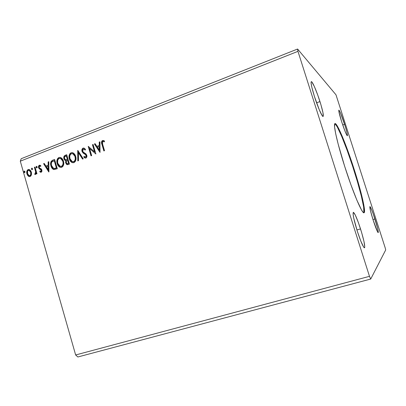 <?xml version="1.0" encoding="UTF-8"?>
<svg xmlns="http://www.w3.org/2000/svg" width="406" height="406" viewBox="0 0 406 406"><rect width="100%" height="100%" fill="white"/><g stroke="black" fill="none" stroke-linecap="round" stroke-linejoin="round"><path stroke-width="0.61" d="M363.751 212.754C365.329 210.81 360.548 190.825 353.773 169.738L354.245 169.586C361.335 191.622 366.197 212.333 364.035 212.774C362.253 214.261 352.855 192.155 344.679 166.358L338.203 144.262L335.726 133.894L334.58 126.895L334.803 123.744L335.666 123.825L336.29 124.5L338.848 128.859L342.212 136.289L350.205 157.457L359.041 185.471L363.756 204.639L364.537 210.415L364.075 212.759L363.05 212.201L361.477 209.882L356.864 200.122L350.921 184.755L344.679 166.358C337.142 142.851 332.945 123.622 335.001 123.586C337.173 122.561 346.658 145.703 354.245 169.586L353.773 169.738C346.485 146.82 337.406 124.439 334.783 123.774L335.792 124.672L337.401 127.205L341.73 136.457L346.983 149.9L352.449 165.668L357.458 181.776L361.376 196.22L363.654 207.06L363.862 212.546M319.964 101.571C322.719 110.437 323.765 115.4 323.1 116.451C322.202 117.161 317.746 106.986 314.432 96.466L311.808 87.138L311.097 83.129L311.097 82.053L311.336 81.642L311.803 81.9L314.305 86.407L317.72 94.968L320.953 104.799L322.998 112.817L323.171 116.41L322.146 115.598L319.238 109.686L314.432 96.466C311.666 87.518 310.626 82.58 311.311 81.647C312.29 81.027 316.756 91.406 319.964 101.571L316.578 102.809L319.964 101.571M374.936 218.986C377.448 227.015 378.534 231.562 378.209 232.633C377.402 232.095 375.728 227.954 373.18 220.194L370.46 210.684L369.917 206.583L371.14 208.562L373.312 214.145L377.595 228.228L378.321 232.186L378.011 232.526L377.621 231.943L373.18 220.194C370.653 212.079 369.567 207.542 369.917 206.583C370.754 207.192 372.429 211.323 374.936 218.986L372.977 219.565L374.936 218.986M344.613 124.332C346.77 131.194 347.683 135.01 347.363 135.782C346.399 135.005 344.481 130.26 341.598 121.546L338.858 111.472L339.061 110.234L340.609 113.259L345.369 126.748L347.039 132.838L347.424 135.716L346.866 135.269L344.988 131.128L341.598 121.546C339.431 114.634 338.523 110.828 338.863 110.127C339.863 111.011 341.781 115.746 344.613 124.332L342.735 124.987L344.613 124.332M360.528 228.908C363.908 239.9 365.233 246.193 364.492 247.787C363.137 247.168 360.731 241.621 357.28 231.146L353.722 218.052L353.073 213.932L353.327 212.333L355.23 214.921L358.31 222.397L361.568 232.288L363.984 241.499L364.766 247.066L364.593 247.716L364.197 247.696L363.588 246.98L360.777 241.022L357.28 231.146C353.87 219.986 352.555 213.718 353.337 212.333C354.742 213.074 357.143 218.601 360.528 228.908L356.91 229.969L360.528 228.908M77.866 356.975L370.719 279.039L385.7 249.934L385.132 247.645L335.985 94.796L297.583 49.024L21.213 158.71L297.583 49.024L297.958 51.344L369.485 276.329L75.648 354.976L20.3 161.182L297.958 51.344L20.3 161.182L21.213 158.71L20.3 161.182L75.648 354.976L369.485 276.329L370.719 279.039L77.866 356.975L75.648 354.976L77.866 356.975M60.443 158.376L61.778 159.096L63.011 161.086L63.067 163.506L62.661 165.14L61.616 166.277L60.184 166.338L57.814 163.364C57.16 161.238 57.616 159.599 59.185 158.452L60.519 158.452L63.113 161.421L63.28 164.232L62.757 165.521L61.92 166.298M32.49 168.744L32.008 168.16L31.572 168.328L31.754 169.591L32.313 169.642L32.541 169.018L31.769 168.17L31.485 169.135L31.967 169.713L32.49 168.744M37.149 166.937L36.662 166.353L36.22 166.521L36.403 167.785L36.971 167.835L37.195 167.211L36.418 166.364L36.134 167.328L36.611 167.911L37.149 166.937M48.913 171.936L48.816 161.679L48.141 161.943L48.177 165.227L45.924 166.1L44.249 163.456L43.584 163.714L48.811 171.977L48.816 161.679L48.141 161.943L48.177 165.227L45.924 166.1L44.249 163.456L43.584 163.714L48.913 171.936M63.437 161.146L62.311 158.858L60.403 157.437L58.885 157.503L57.647 158.518L56.886 160.994L57.079 163.182L57.845 165.212L59.52 167.028L61.397 167.399L63.006 166.252L63.717 164.146L63.437 161.146C62.971 159.426 62.022 158.208 60.595 157.503L58.885 157.503C56.952 158.934 56.388 160.969 57.19 163.608C57.667 165.394 58.652 166.638 60.144 167.328L61.773 167.287C63.696 165.841 64.249 163.796 63.437 161.146M100.028 152.397L99.957 141.811L99.242 142.09L99.267 145.48L96.877 146.404L95.111 143.699L94.4 143.973L100.028 152.397L99.957 141.811L99.242 142.09L99.267 145.48L96.877 146.404L95.111 143.699L94.4 143.973L100.028 152.397M85.235 158.046L83.819 157.081L84.966 158.025L85.905 158.066C86.843 157.432 87.128 156.503 86.757 155.285L86.006 153.97L83.154 151.961L82.672 151.118L83.372 149.063L84.067 149.119L85.148 150.129L85.529 149.449L84.204 148.185L82.849 148.205L81.976 149.489L82.179 151.783L83.25 153.158L85.62 154.711L86.199 156.011L85.722 157.051L85.204 157.122L84.154 156.31L83.819 157.081L84.752 157.914L85.905 158.066L86.696 157.269L86.899 156.082L86.133 154.107L83.499 152.286L82.758 151.352L82.601 150.174L83.164 149.175L83.9 149.053L85.148 150.129L85.529 149.449L84.123 148.149L83.042 148.114L83.692 148.063M75.673 156.432L74.537 154.128L72.598 152.697L71.06 152.773L69.802 153.798L69.025 156.295L69.223 158.497L69.999 160.543L71.695 162.37L73.598 162.735L75.232 161.578L75.958 159.456L75.673 156.432C75.217 154.757 74.298 153.549 72.918 152.818L71.06 152.773C69.096 154.219 68.523 156.269 69.335 158.924C69.802 160.669 70.761 161.903 72.207 162.623L73.983 162.623C75.932 161.157 76.495 159.096 75.673 156.432M24.959 171.667L24.477 171.088L24.045 171.256L24.228 172.509L24.781 172.56L25.005 171.941L24.243 171.099L23.959 172.053L24.446 172.636L24.959 171.667M66.711 154.727L64.168 156.082L63.767 157.259L63.915 158.766L64.64 160.081L65.899 160.654L65.584 162.364L66.34 164.156L67.452 164.719L69.431 164.095L66.711 154.727L65.072 155.366C63.864 156.087 63.473 157.224 63.915 158.766L65.285 160.517L65.899 160.654L65.706 162.943L67.02 164.648L69.431 164.095L66.711 154.727M77.825 150.413L77.805 160.893L78.5 160.629L78.434 152.702L82.55 159.076L83.25 158.812L77.719 150.453L77.805 160.893L78.5 160.629L78.434 152.702L82.55 159.076L83.25 158.812L77.825 150.413M102.652 144.328L102.454 141.856L103.073 141.461L104.367 141.872L104.489 141.009L103.56 140.522L102.545 140.537L101.764 141.222L101.51 142.303L103.865 150.93L104.525 150.677L102.652 144.328C102.109 143.237 102.17 142.298 102.84 141.511L104.367 141.872L104.489 141.009L102.545 140.537C101.388 141.542 101.195 142.856 101.967 144.485L103.865 150.93L104.525 150.677L102.652 144.328M92.446 144.734L94.517 151.798L88.229 146.368L91.005 155.848L91.654 155.6L89.579 148.525L95.887 153.981L93.096 144.48L92.446 144.734L93.136 144.612L92.446 144.734L94.517 151.798L88.229 146.368L91.005 155.848L91.654 155.6L89.579 148.525L95.887 153.981L93.096 144.48L92.446 144.734M52.724 160.162L51.171 161.309L50.648 162.913L50.745 165.049L51.638 167.597L52.465 168.739L53.896 169.576L57.292 168.734L54.602 159.436L52.724 160.162C50.679 161.339 50.085 163.242 50.943 165.881C51.359 167.612 52.267 168.825 53.663 169.52L57.292 168.734L54.602 159.436L52.724 160.162M41.224 172.251L41.945 171.317L41.793 169.769L41.163 168.855L39.534 167.993L39.138 167.008L39.636 166.034L40.681 166.419L40.849 165.658L39.331 165.232L38.489 166.617L38.94 168.429L41.28 170.302L41.016 171.403L39.961 171.027L39.773 171.743L40.453 172.19L41.224 172.251L41.884 170.033L41.387 169.069L39.534 167.993L39.204 167.409L39.636 166.034L40.681 166.419L40.849 165.658L39.331 165.232C38.529 165.785 38.286 166.602 38.6 167.678L39.103 168.642L41.28 170.302L40.95 171.439L39.961 171.027L39.773 171.743L41.224 172.251M35.038 167.033L34.429 167.272L35.642 171.87L35.505 173.326L34.891 173.636L34.804 174.458L35.2 174.539L35.764 174.123L36.073 172.997L36.357 173.986L36.961 173.753L35.038 167.033L34.429 167.272L35.642 171.87L34.804 174.458L35.332 174.514L36.073 172.997L36.357 173.986L36.961 173.753L35.038 167.033M31.44 174.773L31.495 172.809L30.881 171.038L29.805 169.815L28.674 169.459L27.664 169.855L26.811 171.403L26.786 173.271L27.415 175.067L28.4 176.204L29.623 176.62L30.8 176.062L31.44 174.773L31.348 172.169L29.217 169.525L28.146 169.581C26.776 170.556 26.37 171.992 26.923 173.88L28.192 176.031L29.146 176.574L30.13 176.508L31.44 174.773M297.583 49.024L297.958 51.344L369.485 276.329L370.719 279.039L385.7 249.934L385.132 247.645L335.985 94.796L297.583 49.024M24.685 172.616L23.959 172.053L24.289 172.068L24.558 171.119L24.243 171.794L24.558 172.525M24.548 171.114L24.243 171.099L24.548 171.114M65.858 160.624L66.198 160.685L65.934 162.679L66.64 164.181L67.477 164.719L65.706 162.943L66.011 162.963L66.198 160.685L65.589 160.543L64.214 158.792C63.778 157.249 64.163 156.117 65.376 155.396L66.751 154.864L64.615 155.919L64.052 157.797L64.503 159.507L65.528 160.517M67.35 159.563L66.32 159.837M66.66 155.965L67.67 159.436L65.523 159.731L64.539 158.523C64.27 157.355 64.635 156.584 65.64 156.214L66.66 155.965L66.361 155.934L67.371 159.411L67.67 159.436L66.66 155.965M67.447 163.725L68.822 163.395L67.066 163.679L66.33 162.684C66.051 161.583 66.381 160.852 67.325 160.497L67.949 160.4L68.822 163.395L67.675 163.75M67.65 160.37L68.523 163.374L68.822 163.395L67.949 160.4L67.65 160.37L68.523 163.374L67.376 163.73L66.543 163.197L66.239 161.786L66.518 161.004L67.65 160.37M66.016 159.812L64.909 159.259L64.442 157.782L64.777 156.746L66.361 155.934L67.371 159.411L66.315 159.837M72.72 162.725L72.501 162.649C71.055 161.928 70.101 160.695 69.634 158.954L69.335 158.924L69.634 158.954C68.822 156.3 69.396 154.25 71.36 152.803L72.334 152.636M72.121 152.636L70.994 152.976L70.101 153.828L69.451 155.447L69.324 157.213L70.299 160.568L72.278 162.552M72.628 153.651L74.43 154.864L75.501 157.406L75.343 160.096L74.115 161.629M73.039 161.791L73.968 161.695L72.253 161.629L69.969 158.685C69.304 156.538 69.766 154.884 71.36 153.727L72.816 153.762L75.333 156.711L73.11 153.793L72.375 153.625M73.816 161.745L73.349 161.811M75.039 156.68C75.699 158.822 75.247 160.482 73.674 161.669L73.968 161.695C75.541 160.512 75.993 158.847 75.333 156.711L75.039 156.68L75.298 158.807L74.882 160.456L73.963 161.527L72.74 161.766L71.329 161.04L70.076 159.02L69.715 156.559L70.096 154.985L71.212 153.788L72.593 153.681L74.136 154.833L75.039 156.68M82.768 158.995L78.434 152.702L82.768 158.995M78.094 160.781L78.013 150.702L78.094 160.781M84.397 149.18L85.255 149.941L84.189 149.088M85.448 157.137L85.92 157.122L85.047 157.066L84.154 156.31L83.819 157.081L84.362 156.528L84.108 157.112L84.824 157.787M86.123 155.569L85.63 157.092L85.92 157.122L86.412 155.6L85.377 154.498L86.123 155.569M84.306 153.864L85.666 154.529L84.306 153.864L82.027 151.352L84.306 153.864M83.042 148.114C81.966 148.855 81.626 149.936 82.027 151.352L82.316 151.387C81.916 149.971 82.256 148.89 83.331 148.149L83.042 148.114M83.509 148.094L82.646 148.682L82.271 149.525L82.21 150.93L82.682 152.214M82.931 152.575L85.402 154.361M85.59 154.473L86.412 155.605M86.463 155.818L85.915 157.122M104.098 150.839L102.241 144.526C101.475 142.897 101.667 141.582 102.819 140.577L103.439 140.491L102.038 141.268L101.815 142.714L104.098 150.839M103.855 141.592L103.586 141.527M100.028 152.209L94.4 143.973L95.187 143.815L94.679 144.013L100.028 152.209M97.156 146.444L99.546 145.521L99.267 145.48L99.546 145.521L99.521 142.13L99.242 142.09L99.957 141.963L99.521 142.13L99.546 145.521L97.156 146.444M99.577 150.154L99.551 146.607L99.272 146.566L99.551 146.607L99.577 150.154L97.44 147.276L99.272 146.566L99.297 150.118L99.577 150.154M95.867 153.92L89.579 148.525L95.867 153.92M91.248 155.752L88.523 146.449L91.248 155.752M94.801 151.829L94.517 151.798L94.801 151.829L92.725 144.769L94.801 151.829M60.144 167.328L60.448 167.348C58.956 166.658 57.972 165.415 57.5 163.628L57.19 163.608L57.5 163.628C56.698 160.994 57.261 158.959 59.19 157.533L60.103 157.366M59.946 157.371L58.834 157.701L57.951 158.548L57.317 160.147L57.19 161.903L58.154 165.237L60.108 167.206M60.88 166.455L61.773 166.358C63.321 165.191 63.767 163.542 63.113 161.421L60.824 158.482L60.154 158.35M61.626 166.409L61.164 166.475M62.813 161.395C63.463 163.522 63.016 165.166 61.468 166.338L59.783 166.161L58.342 164.648L57.652 162.679L57.753 160.162L58.631 158.776L60.139 158.345L61.92 159.558L62.813 161.395M52.344 160.522L51.136 162.095L51.054 165.069L52.146 167.957L53.973 169.535C52.577 168.845 51.674 167.632 51.257 165.902L50.943 165.881L51.257 165.902C50.395 163.268 50.989 161.365 53.034 160.187L52.678 160.34M54.424 168.617L56.698 168.038L53.704 168.515L51.562 165.643C51.07 164.222 51.212 162.933 51.993 161.766L54.561 160.654L54.252 160.629L56.388 168.018L56.698 168.038L54.561 160.654L56.698 168.038L54.663 168.622M48.913 171.657L43.584 163.714L44.325 163.572L43.899 163.735L48.913 171.657M46.238 166.12L48.487 165.252L48.177 165.227L48.487 165.252L48.456 161.969L48.141 161.943L48.816 161.827L48.456 161.969L48.487 165.252L46.238 166.12M48.532 169.738L48.497 166.303L48.187 166.282L48.497 166.303L48.532 169.738L46.462 166.947L48.187 166.282L48.223 169.723L48.532 169.738M40.646 172.261L39.773 171.743L40.23 171.246L40.087 171.758L40.773 172.205M40.884 171.454L41.265 171.454L40.95 171.439L41.265 171.454L41.595 170.317L41.28 170.302L41.595 170.317L41.275 169.764L39.103 168.642L39.423 168.663L38.6 167.678L38.92 167.698C38.606 166.622 38.849 165.805 39.651 165.257L39.996 165.176M40.676 166.186L40.092 166.018M40.235 166.018L40.514 166.095M39.966 165.181L39.143 165.648L38.803 166.998M38.829 167.267L39.423 168.663L40.468 169.307M40.676 169.393L41.275 169.764M41.376 169.881L41.539 170.165M41.595 170.317L41.199 171.474M36.86 167.896L36.134 167.328L36.454 167.348L36.743 166.384L36.418 166.364L36.743 166.384L36.565 167.617M36.642 173.88L36.393 173.012L36.073 172.997L36.393 173.012L36.642 173.88M35.21 173.651L35.276 174.529L34.804 174.458L35.515 173.661L35.195 173.646L35.515 173.661L35.961 171.885L35.642 171.87L35.961 171.885L35.398 169.546L35.073 169.525L35.398 169.546L34.749 167.292L34.429 167.272L35.073 167.165L34.749 167.292L35.987 172.134L35.611 173.611M32.211 169.698L31.485 169.135L31.81 169.15L32.089 168.191L31.917 169.419M32.084 168.191L31.769 168.17L32.084 168.191M27.309 170.84L27.04 172.662L27.461 174.504L28.516 176.042L29.633 176.62L28.192 176.031L28.516 176.042L27.253 173.89L26.923 173.88L27.253 173.89C26.7 172.007 27.106 170.576 28.471 169.596L29.014 169.48L27.486 170.459M29.501 170.398L30.201 170.85L31.064 172.413L29.105 170.337M31.232 173.337L31.034 174.793L30.222 175.696L29.217 175.722L27.527 173.641C27.095 172.235 27.38 171.159 28.384 170.403L29.125 170.368L31.191 172.966M30.739 172.398C31.171 173.809 30.886 174.905 29.892 175.686L30.222 175.696C31.211 174.92 31.495 173.824 31.064 172.413L30.739 172.398L30.709 174.783L29.496 175.762L28.4 175.209L27.674 174.083L27.537 171.342L28.197 170.49L29.176 170.383L29.877 170.835L30.739 172.398M97.44 147.276L99.272 146.566L99.297 150.118L97.44 147.276M56.388 168.018L53.648 168.495L52.475 167.571L51.562 165.643L51.293 163.912L51.633 162.283L52.359 161.476L54.252 160.629L56.388 168.018M46.462 166.947L48.187 166.282L48.223 169.723L46.462 166.947M67.02 164.648L67.32 164.674M65.285 160.517L65.589 160.543M72.207 162.623L72.501 162.649M72.816 153.762L73.11 153.793M84.067 149.119L84.357 149.154M84.966 158.025L85.255 158.051M60.519 158.452L60.824 158.482M53.663 169.52L53.973 169.535M40.077 166.029L40.392 166.049M34.967 174.519L35.266 174.529M29.146 176.574L29.471 176.59M29.125 170.368L29.455 170.383"/></g></svg>
